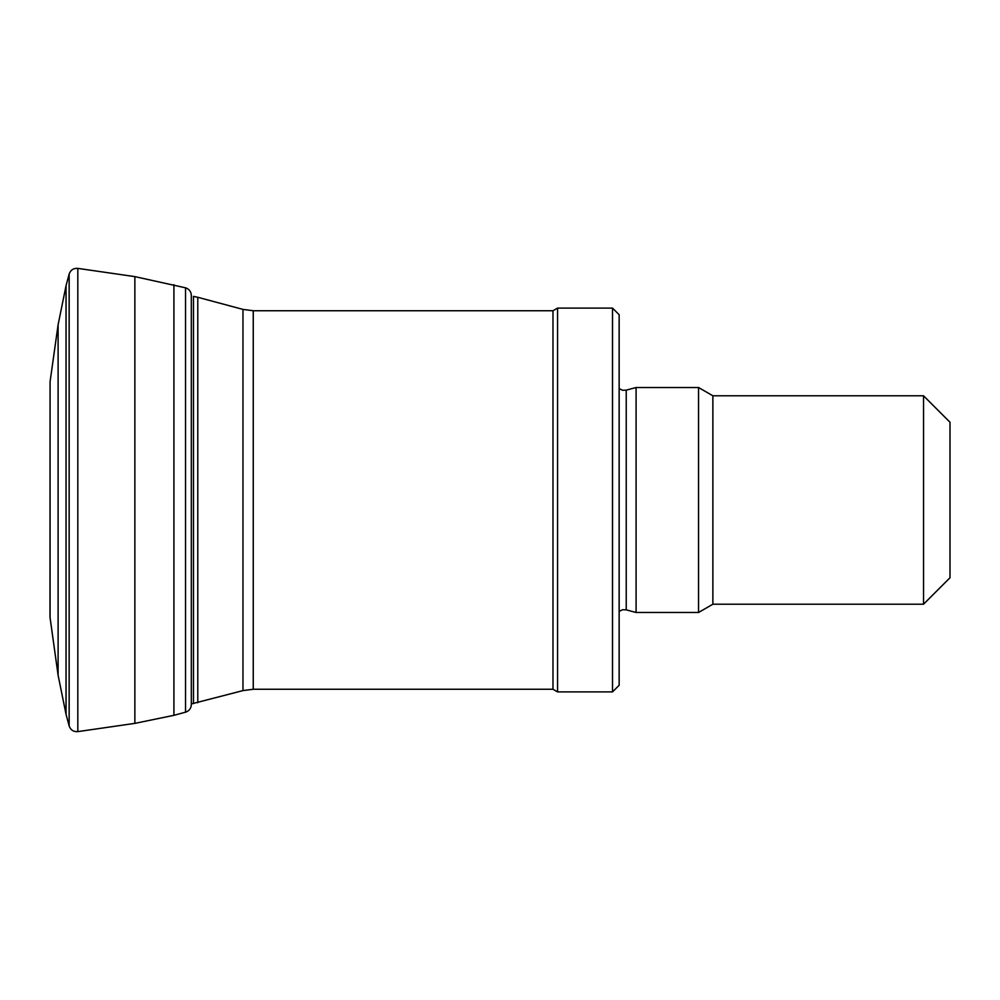<?xml version="1.0" encoding="UTF-8"?>
<svg xmlns="http://www.w3.org/2000/svg" width="1000" height="1000" viewBox="0 0 1000 1000"><rect width="100%" height="100%" fill="white"/><g stroke="black" fill="none" stroke-linecap="round" stroke-linejoin="round"><path stroke-width="1.5" d="M950 422.25L950 577.75L923.538 604.212L923.538 395.788L950 422.25M923.538 395.788L712.875 395.788L712.875 604.212L923.538 604.212M712.875 395.788L698.55 387.512L698.55 612.487L712.875 604.212M636.087 612.487L626.237 609.85L626.237 390.15L636.087 387.512L636.087 612.487L698.55 612.487M619.15 314.725L619.15 685.275L612.525 691.9L612.525 308.1L619.15 314.725M552.975 310.75L552.975 689.25L253.25 689.25L253.25 310.75L552.975 310.75L557.562 308.1L557.562 691.9L612.525 691.9M253.25 310.75L242.975 309.4L242.975 690.6L191.325 703.938M242.975 309.4L197.787 297.288L197.787 702.712M197.787 297.288L193.475 296.388L193.475 703.612M173.912 284.675L173.912 715.325L185.525 712.188L185.525 287.812L134.863 276.625L77.812 268.387C73.475 268.1 70.588 270 69.15 274.088L66.037 285.712L66.037 714.287L58.1 675.212L50 617.175L50.075 381.725L50.075 618.275M66.037 285.712L58.1 324.787L58.1 675.212M69.15 274.088L69.15 725.913L66.037 714.287M77.812 268.387L77.812 731.612C73.475 731.9 70.588 730 69.15 725.913M134.863 276.625L134.863 723.375L77.812 731.612M636.087 387.512L698.55 387.512M626.237 390.15L622.612 390.262L619.15 388.625M626.237 609.85L622.612 609.738L619.15 611.375M557.562 308.1L612.525 308.1M552.975 689.25L557.562 691.9M253.25 689.25L242.975 690.6M173.912 715.325L134.863 723.375M185.525 287.812C189.175 289.025 191.112 291.562 191.325 295.4L191.325 704.6C191.112 708.438 189.175 710.975 185.525 712.188M58.1 324.787L50.075 381.725"/></g></svg>
